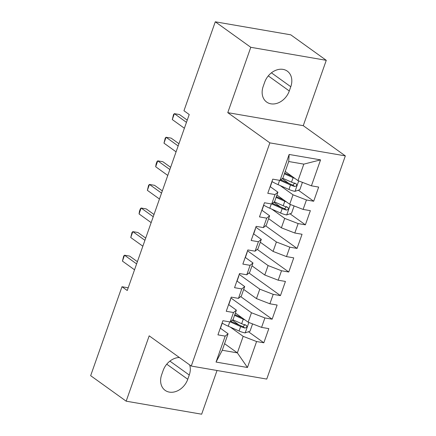 <?xml version="1.0" encoding="UTF-8"?>
<svg xmlns="http://www.w3.org/2000/svg" width="436" height="436" viewBox="0 0 436 436"><rect width="100%" height="100%" fill="white"/><g stroke="black" fill="none" stroke-linecap="round" stroke-linejoin="round"><path stroke-width="0.65" d="M326.27 60.321L250.787 47.301L227.772 112.651L303.26 125.672L326.27 60.321L290.763 34.82L215.28 21.8L183.959 110.744L189.219 114.521L127.241 290.512L121.982 286.735L90.661 375.679L126.168 401.18L201.65 414.2L217.041 370.496M303.26 125.672L345.339 155.892L266.745 379.075L191.262 366.049L269.857 142.872L345.339 155.892M224.578 343.682L237.358 352.866L247.457 367.488L256.591 341.535L263.835 342.783L268.821 328.63L261.578 327.382L264.903 317.942L272.146 319.196L277.127 305.037L269.884 303.788L273.209 294.355L280.452 295.603L285.438 281.443L278.195 280.195L281.52 270.761L288.757 272.01L293.744 257.856L286.501 256.602L289.826 247.168L297.069 248.416L302.05 234.263L294.812 233.015L298.131 223.575L305.374 224.823L310.361 210.67L303.118 209.422L306.443 199.982L313.686 201.236L318.667 187.077L311.424 185.829L298.006 180.646L303.821 164.127L288.725 161.527L282.91 178.041L280.01 180.411L289.15 154.458L320.564 159.876L311.424 185.829M247.457 367.488L216.038 362.065L225.178 336.118L228.077 333.747L220.316 328.172M280.01 180.411L272.767 179.158L267.78 193.317L275.023 194.565L271.699 203.999L264.456 202.751L259.475 216.905L266.718 218.158L263.393 227.592L256.15 226.344L251.163 240.498L258.406 241.746L255.087 251.185L247.844 249.937L242.857 264.091L250.101 265.339L246.776 274.778L239.533 273.53L234.552 287.684L241.789 288.932L238.47 298.371L231.227 297.118L226.24 311.277L233.483 312.525L230.159 321.959L222.916 320.711L217.935 334.864L225.178 336.118M280.19 185.583L293.019 194.799L289.7 204.233L276.915 195.055M306.443 199.982L293.019 194.799M303.118 209.422L289.7 204.233M289.15 154.458L288.725 161.527M271.884 209.176L284.713 218.392L281.389 227.826L268.609 218.649M298.131 223.575L284.713 218.392M294.812 233.015L281.389 227.826M275.023 194.565L277.923 192.194L270.167 186.624M277.923 192.194L274.598 201.634L271.699 203.999M255.845 227.216L276.402 241.98L273.083 251.419L260.303 242.242M289.826 247.168L276.402 241.98M286.501 256.602L273.083 251.419M266.718 218.158L269.617 215.787L261.856 210.212M269.617 215.787L266.292 225.221L263.393 227.592M247.534 250.809L268.096 265.573L264.772 275.012L251.992 265.835M281.52 270.761L268.096 265.573M278.195 280.195L264.772 275.012M258.406 241.746L261.306 239.38L253.55 233.805M261.306 239.38L257.987 248.814L255.087 251.185M239.228 274.402L259.791 289.166L256.466 298.606L243.686 289.422M273.209 294.355L259.791 289.166M269.884 303.788L256.466 298.606M250.101 265.339L253 262.968L245.239 257.398M253 262.968L249.675 272.407L246.776 274.778M230.922 297.99L251.479 312.759L248.155 322.193L235.375 313.015M264.903 317.942L251.479 312.759M261.578 327.382L248.155 322.193M241.789 288.932L244.694 286.561L236.933 280.991M244.694 286.561L241.37 296L238.47 298.371M230.344 327.136L243.174 336.352L237.358 352.866L222.262 350.261L228.077 333.747M256.591 341.535L243.174 336.352M233.483 312.525L236.383 310.154L228.628 304.584M236.383 310.154L233.058 319.588L230.159 321.959M250.787 47.301L215.28 21.8M191.262 366.049L149.183 335.829L126.168 401.18M227.772 112.651L269.857 142.872M128.195 287.809L121.982 286.735M285.226 171.462L298.006 180.646M216.038 362.065L222.262 350.261M303.821 164.127L320.564 159.876M179.365 357.509A16.421 12.737 125.7 0 0 163.146 370.518L161.652 374.769A16.421 12.737 125.7 0 0 165.13 390.356A16.421 12.737 125.7 0 0 187.763 379.271L189.262 375.025A16.421 12.737 125.7 0 0 189.66 364.899M290.785 86.731A16.421 12.737 125.7 0 0 287.308 71.144A16.421 12.737 125.7 0 0 264.674 82.23L263.175 86.475A16.421 12.737 125.7 0 0 266.658 102.062A16.421 12.737 125.7 0 0 289.291 90.977L290.785 86.731L271.421 72.828M263.835 342.783L248.476 331.758M238.939 324.902L232.35 320.171M272.146 319.196L240.656 296.578M280.452 295.603L248.967 272.99M288.757 272.01L257.273 249.397M297.069 248.416L265.579 225.804M305.374 224.823L290.016 213.798M280.479 206.942L273.89 202.211M313.686 201.236L298.328 190.205M288.785 183.354L282.196 178.618M220.284 328.188A6.796 1.51 19.4 0 0 220.567 327.921L222.147 323.441A6.796 1.51 19.4 0 0 222.164 323.338L222.186 322.798M137.394 261.682L129.617 256.096L124.516 255.213L136.615 263.9M122.44 261.115L123.715 256.019L124.516 255.213L122.44 261.115L134.539 269.802M221.864 323.708A6.796 1.51 19.4 0 0 222.147 323.441M244.983 319.915A6.796 1.51 -160.6 0 1 243.244 319.212L234.552 315.364M242.122 317.86L234.813 314.623M251.937 323.654L252.482 324.171L249.992 331.246L245.081 332.902A6.796 1.51 -160.6 0 1 239.086 331.011L228.246 326.21A19.625 4.365 -160.6 0 1 222.175 323.109M245.016 324.531L243.075 326.678A3.461 0.768 -160.6 0 1 241.947 326.237L231.102 321.436A16.29 3.624 -160.6 0 1 230.911 321.348M230.23 321.904L240.667 326.526A6.796 1.51 19.4 0 0 244.967 328.041C247.087 327.523 247.419 326.58 245.964 325.207A6.796 1.51 -160.6 0 1 241.664 323.697L232.824 319.784M246.438 325.425L245.964 325.207M228.595 304.595A6.796 1.51 19.4 0 0 228.878 304.333L230.453 299.848A6.796 1.51 19.4 0 0 230.475 299.745L230.491 299.205M145.706 238.089L137.929 232.502L132.827 231.625L144.921 240.312M130.751 237.522L132.021 232.426L132.827 231.625L130.751 237.522L142.845 246.209M230.17 300.115A6.796 1.51 19.4 0 0 230.453 299.848M236.901 281.007A6.796 1.51 19.4 0 0 237.184 280.74L238.765 276.255A6.796 1.51 19.4 0 0 238.781 276.151L238.797 275.617M154.012 214.496L146.234 208.909L141.133 208.032L153.232 216.719M139.057 213.929L139.498 211.198L140.332 208.839L141.133 208.032L139.057 213.929L151.15 222.616M238.481 276.522A6.796 1.51 19.4 0 0 238.765 276.255M245.206 257.414A6.796 1.51 19.4 0 0 245.49 257.147L247.07 252.667A6.796 1.51 19.4 0 0 247.092 252.558L247.108 252.024M162.317 190.903L154.54 185.322L149.444 184.439L161.538 193.126M147.363 190.336L148.638 185.245L149.444 184.439L147.363 190.336L159.462 199.023M246.787 252.929A6.796 1.51 19.4 0 0 247.07 252.667M253.518 233.821A6.796 1.51 19.4 0 0 253.801 233.554L255.376 229.074A6.796 1.51 19.4 0 0 255.398 228.971L255.414 228.431M170.629 167.315L162.851 161.729L157.75 160.846L169.844 169.533M155.674 166.743L156.115 164.012L156.949 161.652L157.75 160.846L155.674 166.743L167.767 175.43M255.098 229.341A6.796 1.51 19.4 0 0 255.376 229.074M261.823 210.228A6.796 1.51 19.4 0 0 262.107 209.967L263.687 205.481A6.796 1.51 19.4 0 0 263.704 205.378L263.726 204.838M178.934 143.722L171.157 138.136L166.056 137.258L178.155 145.94M163.98 143.155L165.255 138.059L166.056 137.258L163.98 143.155L176.079 151.842M263.404 205.748A6.796 1.51 19.4 0 0 263.687 205.481M286.523 201.955A6.796 1.51 -160.6 0 1 284.784 201.252L276.092 197.404M283.662 199.901L276.353 196.663M293.477 205.694L294.022 206.212L291.531 213.286L286.621 214.943A6.796 1.51 -160.6 0 1 280.626 213.051L269.786 208.25A19.625 4.365 -160.6 0 1 263.715 205.149M286.556 206.571L284.615 208.719A3.461 0.768 -160.6 0 1 283.487 208.277L272.642 203.476A16.29 3.624 -160.6 0 1 272.451 203.389M271.77 203.944L282.206 208.566A6.796 1.51 19.4 0 0 286.507 210.081C288.627 209.563 288.959 208.621 287.504 207.247A6.796 1.51 -160.6 0 1 283.204 205.738L274.364 201.824M287.978 207.465L287.504 207.247M270.135 186.635A6.796 1.51 19.4 0 0 270.418 186.374L271.993 181.888A6.796 1.51 19.4 0 0 272.015 181.785L272.031 181.245M187.246 120.129L179.469 114.543L174.367 113.665L186.461 122.353M172.291 119.562L173.561 114.472L174.367 113.665L172.291 119.562L184.384 128.249M271.71 182.155A6.796 1.51 19.4 0 0 271.993 181.888M294.834 178.368A6.796 1.51 -160.6 0 1 293.09 177.665L284.397 173.811M291.967 176.308L284.659 173.07M301.788 182.106L302.333 182.619L299.837 189.693L294.927 191.35A6.796 1.51 -160.6 0 1 288.937 189.458L278.092 184.657A19.625 4.365 -160.6 0 1 272.02 181.561M294.867 182.978L292.921 185.131A3.461 0.768 -160.6 0 1 291.793 184.684L280.953 179.883A16.29 3.624 -160.6 0 1 280.757 179.796M280.076 180.351L290.512 184.978A6.796 1.51 19.4 0 0 294.812 186.488C296.932 185.97 297.265 185.028 295.81 183.654A6.796 1.51 -160.6 0 1 291.51 182.144L282.675 178.231M296.284 183.878L295.81 183.654M166.754 364.185L187.763 379.271M169.898 361.122L189.262 375.025M268.282 75.891L289.291 90.977M245.201 332.859L248.863 322.466M228.246 326.21L229.767 321.893M241.664 323.697L243.244 319.212M239.086 331.011L240.667 326.526M243.075 326.678L244.967 328.041M286.741 214.899L290.403 204.506M269.786 208.25L271.306 203.934M283.204 205.738L284.784 201.252M280.626 213.051L282.206 208.566M284.615 208.719L286.507 210.081M295.052 191.311L298.709 180.918M278.092 184.657L279.612 180.34M291.51 182.144L293.09 177.665M288.937 189.458L290.512 184.978M292.921 185.131L294.812 186.488"/></g></svg>
